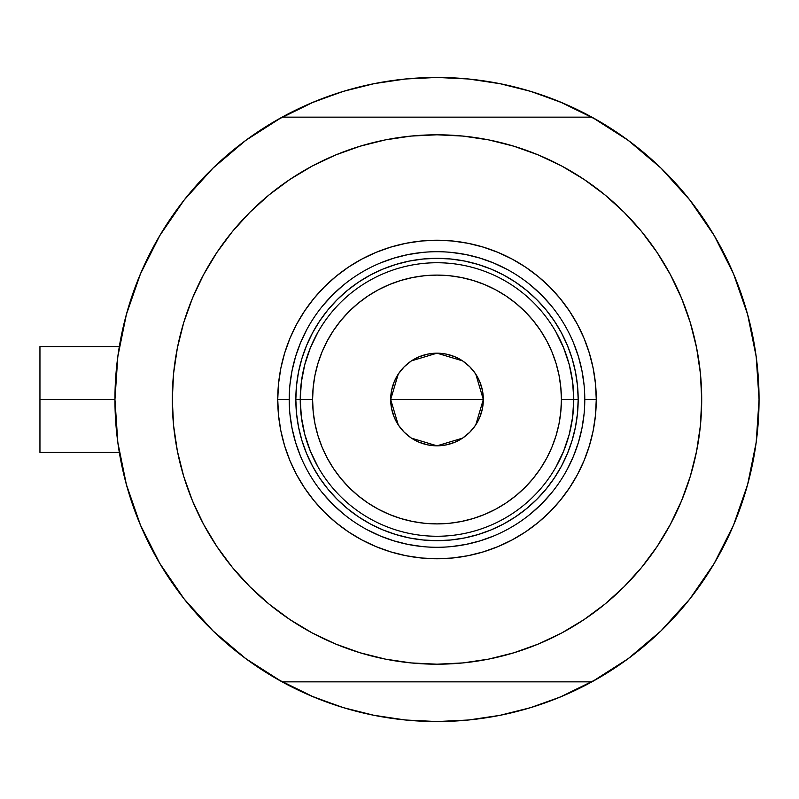 <?xml version="1.0" encoding="UTF-8"?>
<svg xmlns="http://www.w3.org/2000/svg" width="799" height="799" viewBox="0 0 799 799"><rect width="100%" height="100%" fill="white"/><g stroke="black" fill="none" stroke-linecap="round" stroke-linejoin="round"><path stroke-width="1.2" d="M245.962 658.776A322.047 322.047 0 0 1 114.946 399.5L39.95 399.5L39.95 452.444L39.95 399.5L114.946 399.5A322.047 322.047 0 0 1 245.962 140.225M118.222 353.657L117.313 360.529M118.821 349.682L118.462 352.059M748.873 479.839L749.392 477.772L748.873 479.839M285.123 683.495A322.047 322.047 0 0 0 309.133 695.08A322.047 322.047 0 0 1 285.123 683.495M564.863 695.08A322.047 322.047 0 0 0 588.873 683.495A322.047 322.047 0 0 1 564.863 695.08A322.047 322.047 0 0 0 588.873 683.495M704.898 220.754A322.047 322.047 0 0 0 628.034 140.225A322.047 322.047 0 0 1 704.898 220.754A322.047 322.047 0 0 0 628.034 140.225A322.047 322.047 0 0 1 591.909 681.847A322.047 322.047 0 0 1 281.967 681.777M758.78 386.277A322.047 322.047 0 0 0 758.001 373.523M758.001 373.473A322.047 322.047 0 0 0 756.773 361.298A322.047 322.047 0 0 1 758.001 373.473A322.047 322.047 0 0 0 757.991 373.443A322.047 322.047 0 0 0 756.773 361.298A322.047 322.047 0 0 0 756.773 361.268A322.047 322.047 0 0 0 752.538 335.051A322.047 322.047 0 0 1 753.447 339.695A322.047 322.047 0 0 0 752.528 335.041M748.463 317.603A322.047 322.047 0 0 0 720.988 247.63A322.047 322.047 0 0 1 748.463 317.603L749.382 321.188L748.463 317.603A322.047 322.047 0 0 0 720.988 247.63M588.873 115.505A322.047 322.047 0 0 0 564.863 103.92A322.047 322.047 0 0 1 588.873 115.505A322.047 322.047 0 0 0 564.863 103.92M309.133 103.92A322.047 322.047 0 0 0 285.123 115.505M281.967 117.223A322.047 322.047 0 0 1 592.039 117.223M117.253 361.008L118.781 349.932M124.624 321.148L127.331 311.071M140.055 274.846L142.282 269.653M157.203 240.03L163.096 230.102M180.155 205.203L185.758 198.022M211.475 169.598L217.618 163.725M241.028 143.94L250.357 137.048M285.183 115.475L277.413 119.77L313.757 101.962L343.51 91.316L374.172 83.635L405.433 79.001L437.003 77.453L468.564 79.001L499.824 83.635L530.486 91.316L560.239 101.962L596.583 119.77M623.639 137.048L632.968 143.94M656.379 163.725L662.521 169.598M688.249 198.022L693.842 205.203M710.9 230.102L716.793 240.03L710.9 230.102M731.704 269.623L733.951 274.846M746.675 311.071L749.372 321.148M755.205 349.902A322.047 322.047 0 0 0 753.447 339.695A322.047 322.047 0 0 1 756.773 361.268A322.047 322.047 0 0 1 756.773 361.288A322.047 322.047 0 0 0 755.205 349.902L756.743 361.008M756.743 437.992L755.215 449.068M749.372 477.852L746.675 487.929M733.951 524.154L731.714 529.347M716.793 558.97L710.9 568.898M693.842 593.797L688.249 600.978M662.521 629.402L656.379 635.275M632.968 655.06L623.639 661.952M588.813 683.525L596.583 679.23L560.239 697.038L530.486 707.684L499.824 715.365L468.564 719.999L437.003 721.547L405.433 719.999L374.172 715.365L343.51 707.684L313.757 697.038L277.413 679.23M250.357 661.952L241.028 655.06M217.618 635.275L211.475 629.402M185.758 600.978L180.155 593.797M163.096 568.898L157.203 558.97L163.096 568.898M142.302 529.377L140.055 524.154M127.331 487.929L124.624 477.852M118.781 449.068L117.253 437.992M360.359 712.299L341.682 707.125L311.4 696.049M513.637 86.701L532.314 91.875L562.606 102.951M479.979 80.329L501.073 83.885L469.812 79.121M468.564 79.001L437.003 77.453L405.433 79.001M394.027 80.329L372.923 83.885L394.067 80.319M360.359 86.701L341.682 91.875L311.4 102.951L341.682 91.875M394.017 718.671L372.923 715.115L404.184 719.879M405.433 719.999L437.003 721.547L468.564 719.999M479.969 718.671L501.073 715.115L479.929 718.681M513.637 712.299L532.314 707.125M545.417 702.75L562.606 696.049L545.417 702.75M750.291 474.117L749.921 475.625L750.291 474.117M751.629 330.756L749.921 323.365A322.047 322.047 0 0 0 749.921 323.355L751.629 330.756M118.462 446.931L118.841 449.418M117.313 438.491L118.232 445.343M39.95 346.556L39.95 399.5L39.95 346.556L119.331 346.556M591.909 681.847L282.087 681.847A322.047 322.047 0 0 1 282.087 117.153L245.852 140.304L213.023 168.09L184.189 199.99L159.87 235.445L140.484 273.827L126.382 314.456L117.823 356.594L114.946 399.5L117.823 442.406L126.382 484.544L140.484 525.173L159.87 563.555L184.189 599.01L213.023 630.91L245.852 658.696L282.087 681.847L591.909 681.847L628.144 658.696L660.973 630.91L689.807 599.01L714.136 563.555L733.522 525.173L747.614 484.544L756.184 442.406L759.05 399.5L756.184 356.594L747.614 314.456L733.522 273.827L714.136 235.445L689.807 199.99L660.973 168.09L628.144 140.304L591.909 117.153A322.047 322.047 0 0 1 759.05 399.5A322.047 322.047 0 0 0 759.04 396.863M758.191 376.039A322.047 322.047 0 0 1 758.88 388.903A322.047 322.047 0 0 0 758.66 383.75M758.66 383.67A322.047 322.047 0 0 0 758.191 375.959M584.788 399.6L584.788 399.5A147.795 147.795 0 0 0 437.003 251.705A147.795 147.795 0 0 0 289.208 399.5L277.742 399.5A159.261 159.261 0 0 1 437.003 240.239A159.261 159.261 0 0 1 596.264 399.5L584.788 399.5A147.795 147.795 0 0 1 437.003 547.295A147.795 147.795 0 0 1 289.208 399.5A147.795 147.795 0 0 1 437.003 251.705A147.795 147.795 0 0 1 584.788 399.5L584.788 399.4M249.827 212.334L269.073 194.886L249.827 212.334L232.379 231.58L216.909 252.444L203.555 274.726L192.449 298.207L183.7 322.666L177.388 347.865L173.573 373.552L172.304 399.5A264.699 264.699 0 0 1 437.003 134.801A264.699 264.699 0 0 1 701.702 399.5A264.699 264.699 0 0 1 437.003 664.199A264.699 264.699 0 0 1 172.304 399.5L172.864 382.192M591.909 117.153L282.087 117.153L591.909 117.153M584.059 179.415L604.923 194.886L584.059 179.415L561.777 166.052L538.296 154.946L513.837 146.197L488.638 139.885L462.941 136.08L437.003 134.801L411.056 136.08L385.358 139.885L360.159 146.197L335.7 154.946L312.219 166.052L289.937 179.415L269.073 194.886M624.169 586.666L604.923 604.114L624.169 586.666L641.617 567.42L657.088 546.556L670.441 524.274L681.547 500.793L690.296 476.334L696.608 451.135L700.423 425.448L701.702 399.5L701.132 416.808M289.937 619.585L269.073 604.114L289.937 619.585L312.219 632.948L335.7 644.054L360.159 652.803L385.358 659.115L411.056 662.92L437.003 664.199L462.941 662.92L488.638 659.115L513.837 652.803L538.296 644.054L561.777 632.948L584.059 619.585L604.923 604.114M701.702 399.5L700.423 373.552L696.608 347.865L690.296 322.666L681.547 298.207L670.441 274.726L657.088 252.444L641.617 231.58L624.169 212.334L604.923 194.886M172.304 399.5L173.573 425.448L177.388 451.135L183.7 476.334L192.449 500.793L203.555 524.274L216.909 546.556L232.379 567.42L249.827 586.666L269.073 604.114M289.208 399.4L289.208 399.5A147.795 147.795 0 0 0 437.003 547.295A147.795 147.795 0 0 0 584.788 399.5L596.264 399.5A159.261 159.261 0 0 1 437.003 558.761A159.261 159.261 0 0 1 277.742 399.5L278.501 383.89L280.799 368.429L284.594 353.268L289.857 338.556L296.539 324.424L304.579 311.021L313.887 298.466L324.384 286.881L335.97 276.394L348.514 267.076L361.927 259.046L376.049 252.364L390.771 247.101L405.932 243.296L421.393 241.008L437.003 240.239L452.614 241.008L468.074 243.296L483.225 247.101L497.947 252.364L512.069 259.046L525.482 267.076L538.037 276.394L549.612 286.881L560.109 298.466L569.417 311.021L577.457 324.424L584.139 338.556L589.402 353.268L593.198 368.429L595.495 383.89L596.264 399.5L595.495 415.11L593.198 430.571L589.402 445.732L584.139 460.444L577.457 474.576L569.417 487.979L560.109 500.534L549.612 512.119L538.037 522.606L525.482 531.924L512.069 539.954L497.947 546.636L483.225 551.899L468.074 555.704L452.614 557.992L437.003 558.761L421.393 557.992L405.932 555.704L390.771 551.899L376.049 546.636L361.927 539.954L348.514 531.924L335.97 522.606L324.384 512.119L313.887 500.534L304.579 487.979L296.539 474.576L289.857 460.444L284.594 445.732L280.799 430.571L278.501 415.11L277.742 399.5L289.208 399.6M296.509 413.333L298.536 427.046L296.509 413.333L295.83 399.5L296.509 385.667L298.536 371.954L301.902 358.521L306.576 345.478L312.499 332.953L319.62 321.068L327.87 309.942L337.178 299.675L347.435 290.377L358.571 282.117L370.446 274.996L382.971 269.073L396.014 264.409L409.458 261.043L423.16 259.006L409.458 261.043M450.836 539.994L464.539 537.957L450.836 539.994L437.003 540.673L423.16 539.994L409.458 537.957L396.014 534.591L382.971 529.927L370.446 524.004L358.571 516.883L347.435 508.623L337.178 499.325L327.87 489.058L319.62 477.932L312.499 466.047L306.576 453.522L301.902 440.479L298.536 427.046M577.497 385.667L575.46 371.954L577.497 385.667L578.176 399.5L577.497 413.333L575.46 427.046L572.094 440.479L567.43 453.522L561.507 466.047L554.376 477.932L546.126 489.058L536.828 499.325L526.561 508.623L515.435 516.883L503.55 524.004L491.025 529.927L477.982 534.591L464.539 537.957M289.917 413.982L292.044 428.334L295.57 442.406L300.454 456.059M322.756 493.253L332.494 503.999L343.24 513.747M367.3 529.827L380.444 536.039L394.097 540.923L408.169 544.449L422.511 546.576M451.485 546.576L465.827 544.449L479.899 540.923L493.552 536.039M530.756 513.747L541.502 503.999L551.24 493.253M567.32 469.193L573.542 456.059L578.426 442.406L581.952 428.334L584.079 413.982M584.079 385.018L581.952 370.666L578.426 356.594L573.542 342.941M551.24 305.747L541.502 295.001L530.756 285.253M506.696 269.173L493.552 262.961L479.899 258.077L465.827 254.551L451.485 252.424M422.511 252.424L408.169 254.551L394.097 258.077L380.444 262.961M343.24 285.253L332.494 295.001L322.756 305.747M306.676 329.807L300.454 342.941L295.57 356.594L292.044 370.666L289.917 385.018M423.16 259.006L437.003 258.327L450.836 259.006L464.539 261.043L477.982 264.409L491.025 269.073L503.55 274.996L515.435 282.117L526.561 290.377L536.828 299.675L546.126 309.942L554.376 321.068L561.507 332.953L567.43 345.478L572.094 358.521L575.46 371.954M555.994 466.906L563.665 451.065L569.248 434.356L572.623 417.078L573.762 399.5L561.407 399.5A124.404 124.404 0 0 1 437.003 523.904A124.404 124.404 0 0 1 312.589 399.5L300.234 399.5A136.759 136.759 0 0 0 437.003 536.259A136.759 136.759 0 0 0 573.762 399.5A136.759 136.759 0 0 1 437.003 536.259A136.759 136.759 0 0 1 300.234 399.5L295.83 399.5A141.173 141.173 0 0 0 437.003 540.673A141.173 141.173 0 0 0 578.176 399.5L573.762 399.5L572.623 381.922L569.248 364.644L563.665 347.935L555.994 332.094M475.785 374.172L483.325 399.5L482.436 408.539L479.799 417.228L475.515 425.238L469.752 432.259L462.731 438.012L454.731 442.296L446.032 444.933L437.003 445.822L427.964 444.933L419.275 442.296L411.265 438.012L404.244 432.259L398.481 425.238L394.207 417.228L391.57 408.539L390.681 399.5A46.322 46.322 0 0 1 437.003 353.178A46.322 46.322 0 0 1 483.325 399.5L390.681 399.5L398.232 374.152M398.771 373.333L403.805 367.19M404.674 366.322L411.026 361.148M411.475 360.848L437.003 353.178L462.521 360.848M462.971 361.148L469.323 366.322M470.202 367.19L475.225 373.333M318.002 332.094L310.332 347.935L304.759 364.644L301.373 381.922L300.234 399.5A136.759 136.759 0 0 1 437.003 262.741A136.759 136.759 0 0 1 573.762 399.5L578.176 399.5A141.173 141.173 0 0 1 437.003 540.673A141.173 141.173 0 0 1 295.83 399.5A141.173 141.173 0 0 1 437.003 258.327A141.173 141.173 0 0 1 578.176 399.5A141.173 141.173 0 0 0 437.003 258.327A141.173 141.173 0 0 0 295.83 399.5L300.234 399.5L301.373 417.078L304.759 434.356L310.332 451.065L318.002 466.906M301.373 381.922L300.234 399.5L301.373 417.078M304.759 434.356L310.332 451.065M310.332 347.935L304.759 364.644M572.623 417.078L573.762 399.5L572.623 381.922M569.248 364.644L563.665 347.935M563.665 451.065L569.248 434.356M561.407 399.5L560.808 387.305L559.02 375.23L556.054 363.385L551.939 351.89L546.716 340.853L540.444 330.387L533.173 320.579L524.973 311.53L515.924 303.33L506.117 296.059L495.65 289.777L484.603 284.564L473.118 280.449L461.273 277.483L449.198 275.695L437.003 275.096L424.808 275.695L412.723 277.483L400.888 280.449L389.393 284.564L378.356 289.777L367.88 296.059L358.072 303.33L349.033 311.53L340.833 320.579L333.553 330.387L327.28 340.853L322.057 351.89L317.952 363.385L314.986 375.23L313.188 387.305L312.589 399.5L313.188 411.695L314.986 423.77L317.952 435.615L322.057 447.11L327.28 458.147L333.553 468.613L340.833 478.421L349.033 487.47L358.072 495.67L367.88 502.941L378.356 509.223L389.393 514.436L400.888 518.551L412.723 521.517L424.808 523.305L437.003 523.904L449.198 523.305L461.273 521.517L473.118 518.551L484.603 514.436L495.65 509.223L506.117 502.941L515.924 495.67L524.973 487.47L533.173 478.421L540.444 468.613L546.716 458.147L551.939 447.11L556.054 435.615L559.02 423.77L560.808 411.695L561.407 399.5L573.762 399.5A136.759 136.759 0 0 0 437.003 262.741A136.759 136.759 0 0 0 300.234 399.5L312.589 399.5A124.404 124.404 0 0 1 437.003 275.096A124.404 124.404 0 0 1 561.407 399.5M398.222 424.828L390.681 399.5L391.57 390.461L394.207 381.772L398.481 373.762L404.244 366.741L411.265 360.988L419.275 356.704L427.964 354.067L437.003 353.178L446.032 354.067L454.731 356.704L462.731 360.988L469.752 366.741L475.515 373.762L479.799 381.772L482.436 390.461L483.325 399.5L475.775 424.848M437.003 399.5L483.325 399.5A46.322 46.322 0 0 1 437.003 445.822A46.322 46.322 0 0 1 390.681 399.5L437.003 399.5M475.225 425.667L470.202 431.81M469.323 432.678L462.971 437.852M462.521 438.152L437.003 445.822L411.475 438.152M411.026 437.852L404.674 432.678M403.805 431.81L398.771 425.667M119.331 452.444L39.95 452.444"/></g></svg>
